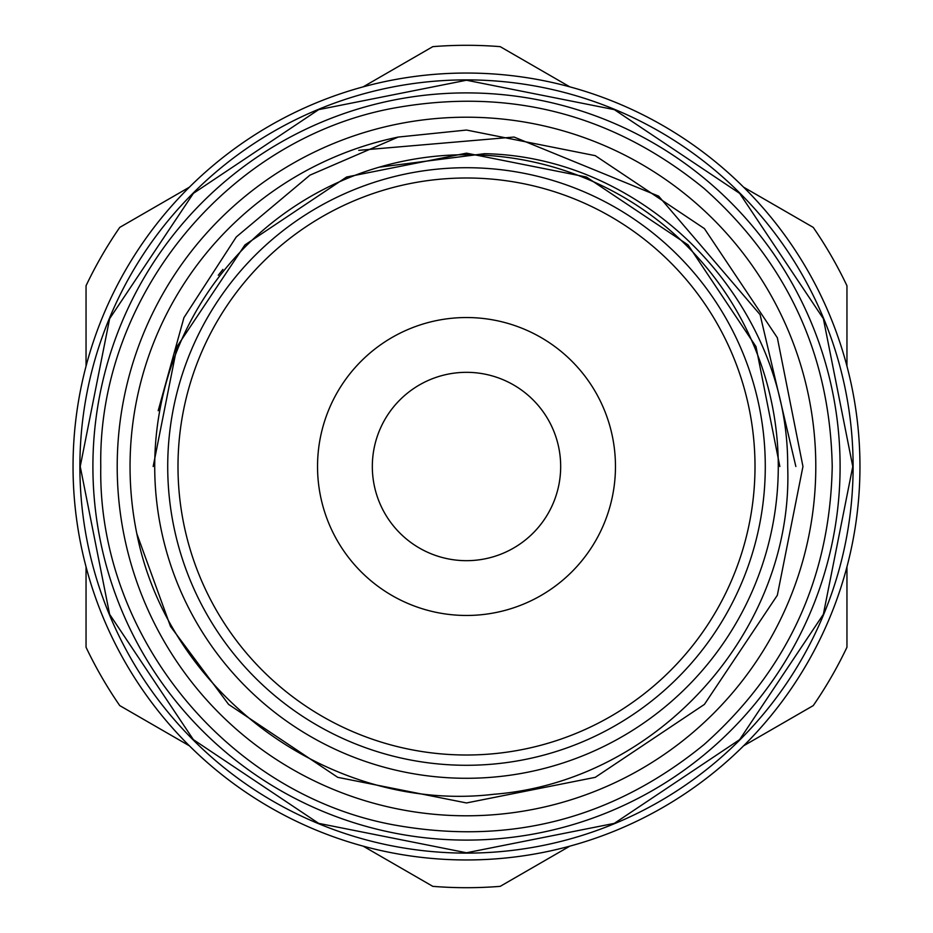 <?xml version="1.0" encoding="UTF-8"?>
<svg xmlns="http://www.w3.org/2000/svg" width="933" height="933" viewBox="0 0 933 933"><rect width="100%" height="100%" fill="white"/><g stroke="black" fill="none" stroke-linecap="round" stroke-linejoin="round"><path stroke-width="1.4" d="M73.042 466.5A393.458 393.458 0 0 1 466.5 73.042A393.458 393.458 0 0 1 859.958 466.5A393.458 393.458 0 0 1 466.5 859.958A393.458 393.458 0 0 1 73.042 466.5M778.285 466.5A311.785 311.785 0 0 0 466.5 154.715A311.785 311.785 0 0 0 154.715 466.5A311.785 311.785 0 0 0 466.5 778.285A311.785 311.785 0 0 0 778.285 466.5M615.465 466.5A148.965 148.965 0 0 0 466.5 317.535A148.965 148.965 0 0 0 317.535 466.5A148.965 148.965 0 0 0 466.5 615.465A148.965 148.965 0 0 0 615.465 466.5M560.675 466.5A94.175 94.175 0 0 0 466.5 372.325A94.175 94.175 0 0 0 372.325 466.5A94.175 94.175 0 0 0 466.5 560.675A94.175 94.175 0 0 0 560.675 466.5M177.993 466.5A288.507 288.507 0 0 0 466.5 755.007A288.507 288.507 0 0 0 755.007 466.5A288.507 288.507 0 0 0 466.5 177.993A288.507 288.507 0 0 0 177.993 466.5M765.282 466.5A298.782 298.782 0 0 1 466.5 765.282A298.782 298.782 0 0 1 167.718 466.5A298.782 298.782 0 0 1 466.5 167.718A298.782 298.782 0 0 1 765.282 466.5M117.208 466.5A349.292 349.292 0 0 0 466.5 815.792A349.292 349.292 0 0 0 815.792 466.5A349.292 349.292 0 0 0 466.5 117.208A349.292 349.292 0 0 0 117.208 466.5M853.112 466.5A386.612 386.612 0 0 1 466.5 853.112A386.612 386.612 0 0 1 79.888 466.5A386.612 386.612 0 0 1 466.5 79.888A386.612 386.612 0 0 1 853.112 466.5M840.097 466.5A373.597 373.597 0 0 1 466.5 840.097A373.597 373.597 0 0 1 92.903 466.5A373.597 373.597 0 0 1 466.5 92.903A373.597 373.597 0 0 1 840.097 466.5M704.403 228.597L777.341 337.746L802.951 466.5L777.341 595.254L704.403 704.403L595.254 777.341L466.5 802.951L337.746 777.341L228.597 704.403L170.506 626.44L136.824 533.688A336.451 336.451 0 0 1 398.181 137.069L466.5 130.049L595.254 155.659L704.403 228.597L777.341 337.746L802.951 466.5L777.341 595.254L704.403 704.403L595.254 777.341L466.5 802.951L337.746 777.341L228.597 704.403L170.506 626.44L136.824 533.688C168.791 694.852 331.518 813.611 493.942 794.263C657.31 781.667 793.82 630.661 787.685 466.5C788.851 304.135 648.47 156.826 484.565 153.688L379.148 167.194M158.178 410.718L183.941 317.64L236.259 236.97L309.954 175.147L398.181 137.069L466.5 130.049M398.181 137.069L466.5 130.049L595.254 155.659L704.403 228.597L777.341 337.746L802.951 466.5L777.341 337.746L704.403 228.597L595.254 155.659L466.5 130.049L398.181 137.069M358.75 150.33L514.071 137.046L658.663 196.152L760.08 314.619L795.861 466.5M86.046 566.856L86.046 647.245A421.203 421.203 0 0 0 119.751 705.605L189.364 745.805M363.182 846.161L432.807 886.35A421.203 421.203 0 0 0 500.193 886.35L569.818 846.161M189.364 187.195L119.751 227.395A421.203 421.203 0 0 0 86.046 285.755L86.046 366.144M569.818 86.839L500.193 46.65A421.203 421.203 0 0 0 432.807 46.65L363.182 86.839M846.954 366.144L846.954 285.755A421.203 421.203 0 0 0 813.249 227.395L743.636 187.195M743.636 745.805L813.249 705.605A421.203 421.203 0 0 0 846.954 647.245L846.954 566.856M222.894 269.439L218.287 275.27M779.836 466.5L755.987 346.598L688.064 244.936L586.402 177.013L466.5 153.164L346.598 177.013L244.936 244.936L177.013 346.598L153.164 466.5L177.013 346.598L244.936 244.936L346.598 177.013L466.5 153.164L586.402 177.013L688.064 244.936L755.987 346.598L779.836 466.5L755.987 346.598L688.064 244.936L586.402 177.013L466.5 153.164L346.598 177.013L244.936 244.936L177.013 346.598L153.164 466.5L177.013 346.598L244.936 244.936L346.598 177.013L466.5 153.164L586.402 177.013L688.064 244.936L755.987 346.598L779.836 466.5M100.776 466.5C97.673 635.116 226.602 793.47 392.338 824.632C508.567 845.998 612.456 819.314 704.018 744.604C787.347 670.605 830.078 577.912 832.224 466.5C830.078 355.088 787.347 262.395 704.018 188.396C612.456 113.686 508.567 87.002 392.338 108.368C226.602 139.53 97.673 297.884 100.776 466.5M466.5 80.226L318.678 109.627L193.376 193.364L109.639 318.666L80.226 466.488L109.627 614.311L193.353 739.624L318.666 823.361L466.5 852.774L614.322 823.373L739.636 739.636L823.361 614.322L852.774 466.512L823.373 318.701L739.659 193.388L614.334 109.639L466.5 80.226"/></g></svg>
